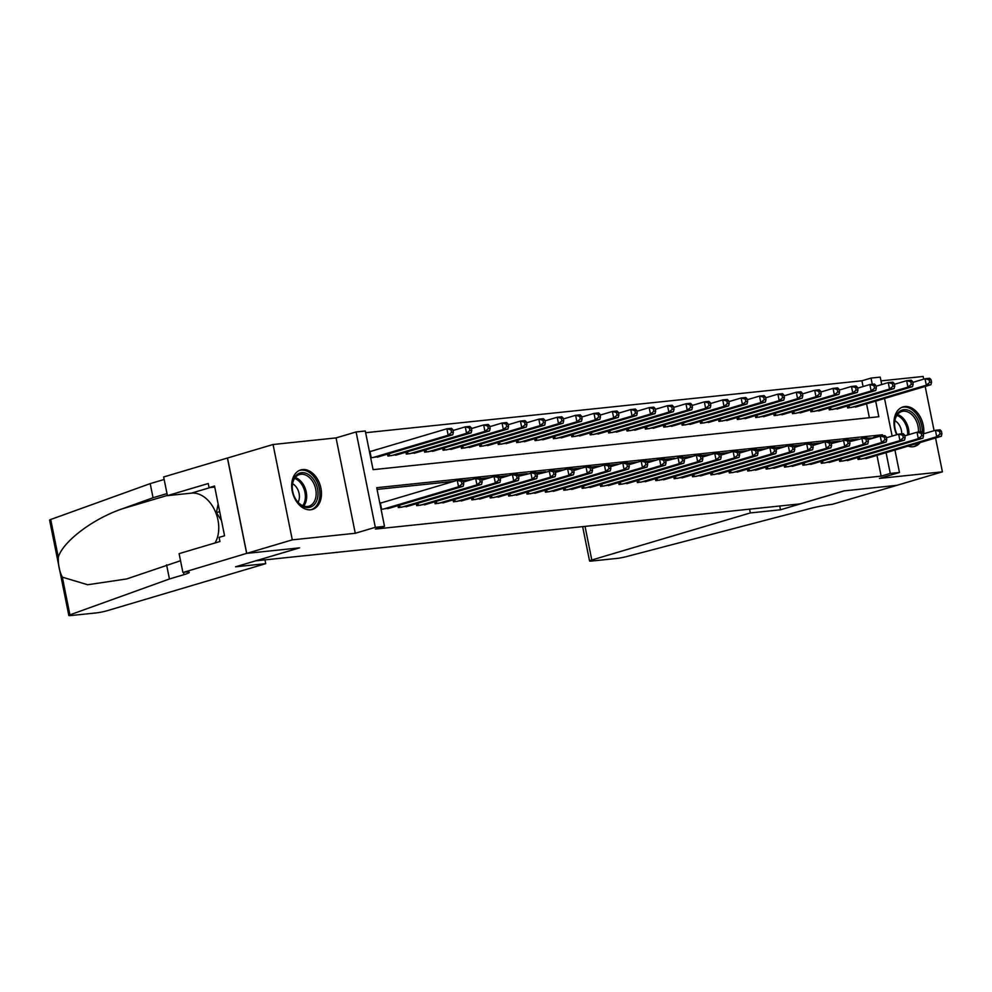 <?xml version="1.0" encoding="UTF-8"?>
<svg xmlns="http://www.w3.org/2000/svg" width="992" height="992" viewBox="0 0 992 992"><rect width="100%" height="100%" fill="white"/><g stroke="black" fill="none" stroke-linecap="round" stroke-linejoin="round"><path stroke-width="1.49" d="M923.589 433.814A20.596 14.297 73.5 0 0 904.828 406.546A20.596 14.297 73.5 0 0 903.018 406.906A20.596 14.297 73.5 0 0 896.694 434.732M908.027 446.14A20.596 14.297 73.5 0 0 912.938 446.76A20.596 14.297 73.5 0 0 914.736 446.4A20.596 14.297 73.5 0 0 920.229 442.531M302.535 469.576A20.596 14.297 73.5 0 0 300.725 469.935A20.596 14.297 73.5 0 0 292.528 492.466A20.596 14.297 73.5 0 0 310.632 509.776A20.596 14.297 73.5 0 0 312.443 509.417A20.596 14.297 73.5 0 0 320.639 486.886A20.596 14.297 73.5 0 0 302.535 469.576M863.077 386.545L861.924 380.779L871.026 378.076L880.226 377.109L881.727 384.536M923.713 379.142L923.168 376.464L880.983 380.878M894.933 450.033L899.459 472.477L879.408 478.417L942.4 471.832L896.855 485.348L843.981 490.879L800.246 503.862L255.886 560.827L299.609 547.844L246.735 553.375L227.515 458.019L273.06 444.503L292.293 539.859L355.272 533.274L375.323 527.322L356.091 431.954L365.292 430.999L373.079 469.662L878.825 416.739L875.676 401.115M355.272 533.274L336.052 437.906L273.06 444.503M336.052 437.906L356.091 431.954M861.924 380.779L365.639 432.71M942.4 471.832L935.568 437.968M934.104 430.689L925.176 386.421M246.735 553.375L292.293 539.859M857.683 457.56L858.068 459.47L868.992 457.734M839.294 459.482L839.678 461.404L850.603 459.656M820.905 461.404L821.289 463.326L832.201 461.59M802.516 463.326L802.9 465.248L813.812 463.512M784.126 465.248L784.511 467.17L795.423 465.434M765.725 467.182L766.122 469.092L777.034 467.356M747.336 469.104L747.732 471.026L758.644 469.278M728.946 471.026L729.331 472.948L740.255 471.212M710.557 472.948L710.942 474.87L721.866 473.134M692.168 474.87L692.552 476.792L703.477 475.056M673.779 476.805L674.163 478.714L685.075 476.978M655.39 478.727L655.774 480.649L666.686 478.9M637 480.649L637.385 482.571L648.297 480.835M618.611 482.571L618.996 484.493L629.908 482.757M600.21 484.493L600.606 486.415L611.518 484.679M581.82 486.427L582.205 488.337L593.129 486.601M563.431 488.349L563.816 490.271L574.74 488.523M545.042 490.271L545.426 492.193L556.351 490.457M526.653 492.193L527.037 494.115L537.962 492.379M508.264 494.115L508.648 496.037L519.56 494.301M489.874 496.05L490.259 497.959L501.171 496.223M471.485 497.972L471.87 499.894L482.782 498.145M453.084 499.894L453.48 501.816L464.392 500.08M434.694 501.816L435.091 503.738L446.003 502.002M416.305 503.738L416.69 505.66L427.614 503.924M397.916 505.672L398.3 507.582L409.225 505.846M371.442 451.186L369.396 451.397M869.364 417.719L866.562 403.818M370.698 457.845L380.432 456.221M387.525 454.125L387.909 456.035L398.834 454.299M405.914 452.203L406.298 454.113L417.223 452.377M424.303 450.269L424.688 452.191L435.612 450.455M442.692 448.347L443.077 450.269L454.001 448.533M461.082 446.425L461.478 448.347L472.39 446.598M479.483 444.503L479.868 446.412L490.78 444.676M497.872 442.581L498.257 444.49L509.169 442.754M516.262 440.646L516.646 442.568L527.558 440.832M534.651 438.724L535.035 440.646L545.947 438.91M553.04 436.802L553.424 438.724L564.349 436.976M571.429 434.88L571.814 436.79L582.738 435.054M589.818 432.958L590.203 434.868L601.127 433.132M608.208 431.024L608.604 432.946L619.516 431.21M626.597 429.102L626.994 431.024L637.906 429.288M644.998 427.18L645.383 429.102L656.295 427.354M663.388 425.258L663.772 427.168L674.684 425.432M681.777 423.336L682.161 425.246L693.073 423.51M700.166 421.402L700.55 423.324L711.475 421.588M718.555 419.48L718.94 421.402L729.864 419.666M736.944 417.558L737.329 419.48L748.253 417.731M755.334 415.636L755.718 417.545L766.642 415.809M773.723 413.714L774.12 415.623L785.032 413.887M792.124 411.779L792.509 413.701L803.421 411.965M810.514 409.857L810.898 411.779L821.81 410.043M828.903 407.935L829.287 409.857L840.199 408.109M847.292 406.013L847.676 407.923L858.588 406.187M882.669 435.823L882.458 434.769L376.724 487.692L384.512 526.355L375.41 529.058L881.144 476.135L876.965 455.365M873.481 438.092L867.07 438.142M858.316 439.047L848.681 440.064M839.926 440.981L830.292 441.986M821.537 442.903L811.902 443.908M803.148 444.825L793.513 445.83M784.746 446.747L775.124 447.764M766.357 448.669L756.735 449.686M747.968 450.604L738.346 451.608M729.579 452.526L719.944 453.53M711.19 454.448L701.555 455.452M692.8 456.37L683.166 457.386M674.411 458.292L664.776 459.308M656.022 460.226L646.387 461.23M637.62 462.148L627.998 463.152M619.231 464.07L609.609 465.074M600.842 465.992L591.22 467.009M582.453 467.914L572.818 468.931M564.064 469.848L554.429 470.853M545.674 471.77L536.04 472.775M527.285 473.692L517.65 474.697M508.896 475.614L499.261 476.631M490.507 477.536L480.872 478.553M472.105 479.471L462.483 480.475M453.716 481.393L377.072 489.416M381.089 509.392L390.836 507.768M381.833 502.733L379.8 502.944M899.459 472.477L890.258 473.432L886.067 452.662M881.144 476.135L890.258 473.432M384.512 526.355L375.323 527.322M884.542 398.486L892.118 436.083M872.278 384.276L871.026 378.076M873.357 437.484L882.458 434.769M383.135 509.169L458.564 486.787L463.165 486.303L387.736 508.698M379.862 503.304L457.262 480.339L461.863 479.855L463.239 481.232L461.404 481.43L461.925 483.997L463.76 483.811L463.239 481.232M461.925 483.997L458.564 486.787L457.262 480.339L461.404 481.43M463.165 486.303L463.76 483.811M377.332 457.151L452.761 434.756L448.173 435.24L446.871 428.792L369.47 451.757M451.013 429.883L446.871 428.792L451.472 428.308L452.848 429.685L451.013 429.883L451.534 432.462L453.369 432.264L452.848 429.685M451.534 432.462L448.173 435.24L372.744 457.622M453.369 432.264L452.761 434.756M314.377 504.531A17.819 12.375 -106.5 0 1 295.033 498.021A17.819 12.375 -106.5 0 1 292.342 488.994A17.819 12.375 -106.5 0 1 295.876 475.689A17.819 12.375 -106.5 0 1 314.129 480.289A17.819 12.375 -106.5 0 1 314.377 504.531M294.946 497.86A16.504 11.458 73.5 0 0 308.909 506.205A16.504 11.458 73.5 0 0 312.778 503.725A16.504 11.458 73.5 0 0 314.067 484.084A16.504 11.458 73.5 0 0 299.522 474.56A16.504 11.458 73.5 0 0 295.653 477.028A16.504 11.458 73.5 0 0 292.367 489.168M310.955 509.727L310.856 509.752A20.46 14.21 73.5 0 0 310.955 509.727A20.46 14.21 73.5 0 0 315.741 506.664A20.46 14.21 73.5 0 0 317.341 482.298A20.46 14.21 73.5 0 0 299.299 470.493A20.46 14.21 73.5 0 0 299.212 470.518L299.299 470.493M218.141 503.973L216.405 512.628L221.489 520.577M219.691 511.649L216.405 512.628M298.084 502.312A11.755 8.159 73.5 0 0 292.566 483.724M897.128 434.608A17.819 12.375 -106.5 0 1 894.635 425.965A17.819 12.375 -106.5 0 1 898.182 412.672A17.819 12.375 -106.5 0 1 912.739 412.945A17.819 12.375 -106.5 0 1 920.278 431.892M918.394 432.078A16.504 11.458 73.5 0 0 901.815 411.531A16.504 11.458 73.5 0 0 897.946 414.011A16.504 11.458 73.5 0 0 894.66 426.138M913.248 446.698L913.148 446.735A20.46 14.21 73.5 0 0 913.248 446.698A20.46 14.21 73.5 0 0 918.034 443.635A20.46 14.21 73.5 0 0 918.567 443.015M922.2 432.314A20.46 14.21 73.5 0 0 901.592 407.464A20.46 14.21 73.5 0 0 901.505 407.501M901.716 433.826A11.755 8.159 73.5 0 0 894.858 420.695M265.732 563.654L107.21 610.7A7.924 0.732 168.6 0 1 96.236 612.907L71.126 615.536A7.924 0.732 168.6 0 1 68.832 615.474A7.924 0.732 168.6 0 1 69.924 614.854L169.434 578.981L184.004 574.653A18.488 1.711 168.6 0 0 189.249 572.347A18.488 1.711 168.6 0 0 183.892 572.21L246.648 553.387L299.336 547.882L235.563 566.804L265.732 563.654L264.963 559.872M68.832 615.474L49.6 520.118A7.924 0.732 -11.4 0 1 50.704 519.498L150.201 483.625L153.053 497.736L122.537 508.735C93.236 518.556 62.905 541.446 58.305 557.206C58.044 564.584 59.384 571.231 62.322 577.146L87.668 584.747L126.753 578.931L180.544 560.728M166.582 564.87L169.434 578.981M150.201 483.625L164.164 479.483M167.003 493.594L153.053 497.736M246.648 553.387L227.416 458.031L163.655 476.966L167.412 495.64L208.233 483.526L209.064 487.655L214.731 487.06M182.875 572.322L179.106 553.635L219.926 541.52L219.096 537.391L224.552 535.779L214.532 486.03L209.064 487.655M167.412 495.64L191.419 493.136A29.71 20.621 -106.5 0 1 214.718 510.198A29.71 20.621 -106.5 0 1 215.028 542.971M780.481 509.789L750.324 512.938L591.802 559.996A7.924 0.732 168.6 0 0 589.558 560.976A7.924 0.732 168.6 0 0 591.864 561.038L616.962 558.409A7.924 0.732 168.6 0 0 626.473 556.611L806.533 509.504A18.488 1.711 -11.4 0 1 832.164 504.37L896.942 485.324L844.254 490.854L780.481 509.789L779.724 506.007M750.324 512.938L749.555 509.169M401.524 507.247L476.954 484.852L481.554 484.381L406.125 506.763M463.4 482.05L475.652 478.417L480.252 477.933L481.628 479.31L479.793 479.496L480.314 482.075L482.149 481.889L481.628 479.31M480.314 482.075L476.954 484.852L475.652 478.417L479.793 479.496M481.554 484.381L482.149 481.889M419.914 505.325L495.343 482.93L499.943 482.447L424.514 504.841M481.802 480.128L494.041 476.495L498.641 476.011L500.018 477.388L498.182 477.574L498.703 480.153L500.538 479.954L500.018 477.388M498.703 480.153L495.343 482.93L494.041 476.495L498.182 477.574M499.943 482.447L500.538 479.954M438.303 503.403L513.732 481.008L518.332 480.525L442.903 502.919M500.191 478.206L512.43 474.56L517.03 474.089L518.407 475.453L516.572 475.652L517.092 478.231L518.928 478.032L518.407 475.453M517.092 478.231L513.732 481.008L512.43 474.56L516.572 475.652M518.332 480.525L518.928 478.032M456.692 501.481L532.121 479.086L536.722 478.603L461.292 500.997M518.58 476.272L535.42 472.155L536.808 473.531L534.961 473.73L535.482 476.309L537.317 476.11L536.808 473.531M535.482 476.309L532.121 479.086L530.832 472.638L534.961 473.73M536.722 478.603L537.317 476.11M395.721 455.216L471.163 432.834L466.562 433.318L465.26 426.87L453.009 430.503M469.402 427.949L465.26 426.87L469.861 426.386L471.237 427.763L469.402 427.949L469.923 430.528L471.758 430.342L471.237 427.763M469.923 430.528L466.562 433.318L391.133 455.7M471.758 430.342L471.163 432.834M414.123 453.294L489.552 430.912L484.952 431.384L483.65 424.948L471.398 428.581M487.791 426.027L483.65 424.948L488.25 424.464L489.626 425.841L487.791 426.027L488.312 428.606L490.147 428.42L489.626 425.841M488.312 428.606L484.952 431.384L409.522 453.778M490.147 428.42L489.552 430.912M432.512 451.372L507.941 428.978L503.341 429.462L502.039 423.026L489.788 426.659M506.18 424.105L502.039 423.026L506.639 422.542L508.016 423.919L506.18 424.105L506.701 426.684L508.536 426.486L508.016 423.919M506.701 426.684L503.341 429.462L427.912 451.856M508.536 426.486L507.941 428.978M450.901 449.45L526.33 427.056L521.73 427.54L520.428 421.092L508.189 424.737M524.57 422.183L520.428 421.092L525.028 420.62L526.405 421.984L524.57 422.183L525.09 424.762L526.926 424.564L526.405 421.984M525.09 424.762L521.73 427.54L446.301 449.934M526.926 424.564L526.33 427.056M475.081 499.546L550.51 477.164L555.111 476.681L479.682 499.075M536.97 474.35L553.809 470.233L555.198 471.609L553.35 471.808L553.871 474.374L555.718 474.188L555.198 471.609M553.871 474.374L550.51 477.164L549.221 470.716L553.35 471.808M555.111 476.681L555.718 474.188M469.29 447.528L544.72 425.134L540.119 425.618L538.83 419.17L526.578 422.803M542.959 420.261L538.83 419.17L543.418 418.686L544.806 420.062L542.959 420.261L543.48 422.84L545.315 422.642L544.806 420.062M543.48 422.84L540.119 425.618L464.69 448M545.315 422.642L544.72 425.134M493.47 497.624L568.912 475.23L573.5 474.759L498.071 497.141M555.359 472.428L567.61 468.794L572.21 468.311L573.587 469.687L571.752 469.873L572.26 472.452L574.108 472.266L573.587 469.687M572.26 472.452L568.912 475.23L567.61 468.794L571.752 469.873M573.5 474.759L574.108 472.266M487.68 445.594L563.109 423.212L558.508 423.696L557.219 417.248L544.968 420.881M561.348 418.326L557.219 417.248L561.807 416.764L563.196 418.14L561.348 418.326L561.869 420.906L563.716 420.72L563.196 418.14M561.869 420.906L558.508 423.696L483.079 446.078M563.716 420.72L563.109 423.212M511.872 495.702L587.301 473.308L591.889 472.824L516.46 495.219M573.748 470.506L585.999 466.872L590.6 466.389L591.976 467.765L590.141 467.951L590.662 470.53L592.497 470.332L591.976 467.765M590.662 470.53L587.301 473.308L585.999 466.872L590.141 467.951M591.889 472.824L592.497 470.332M506.069 443.672L581.498 421.29L576.91 421.761L575.608 415.326L563.357 418.959M579.737 416.404L575.608 415.326L580.208 414.842L581.585 416.218L579.737 416.404L580.258 418.984L582.106 418.798L581.585 416.218M580.258 418.984L576.91 421.761L501.468 444.156M582.106 418.798L581.498 421.29M530.261 493.78L605.69 471.386L610.291 470.902L534.849 493.297M592.137 468.584L604.388 464.938L608.989 464.467L610.365 465.831L608.53 466.029L609.051 468.608L610.886 468.41L610.365 465.831M609.051 468.608L605.69 471.386L604.388 464.938L608.53 466.029M610.291 470.902L610.886 468.41M524.458 441.75L599.887 419.356L595.299 419.839L593.997 413.404L581.746 417.037M598.139 414.482L593.997 413.404L598.598 412.92L599.974 414.296L598.139 414.482L598.647 417.062L600.495 416.863L599.974 414.296M598.647 417.062L595.299 419.839L519.87 442.234M600.495 416.863L599.887 419.356M548.65 491.858L624.08 469.464L628.68 468.98L553.251 491.375M610.526 466.649L622.778 463.016L627.378 462.532L628.754 463.909L626.919 464.107L627.44 466.686L629.275 466.488L628.754 463.909M627.44 466.686L624.08 469.464L622.778 463.016L626.919 464.107M628.68 468.98L629.275 466.488M542.847 439.828L618.289 417.434L613.688 417.917L612.386 411.469L600.135 415.115M616.528 412.56L612.386 411.469L616.987 410.998L618.363 412.362L616.528 412.56L617.049 415.14L618.884 414.941L618.363 412.362M617.049 415.14L613.688 417.917L538.259 440.312M618.884 414.941L618.289 417.434M567.04 489.924L642.469 467.542L647.069 467.058L571.64 489.453M628.916 464.727L641.167 461.094L645.767 460.61L647.144 461.987L645.308 462.185L645.829 464.752L647.664 464.566L647.144 461.987M645.829 464.752L642.469 467.542L641.167 461.094L645.308 462.185M647.069 467.058L647.664 464.566M561.249 437.906L636.678 415.512L632.078 415.995L630.776 409.547L618.524 413.18M634.917 410.638L630.776 409.547L635.376 409.064L636.752 410.44L634.917 410.638L635.438 413.218L637.273 413.019L636.752 410.44M635.438 413.218L632.078 415.995L556.648 438.377M637.273 413.019L636.678 415.512M585.429 488.002L660.858 465.608L665.458 465.136L590.029 487.518M647.317 462.805L659.556 459.172L664.156 458.688L665.533 460.065L663.698 460.251L664.218 462.83L666.054 462.644L665.533 460.065M664.218 462.83L660.858 465.608L659.556 459.172L663.698 460.251M665.458 465.136L666.054 462.644M579.638 435.972L655.067 413.59L650.467 414.073L649.165 407.625L636.914 411.258M653.306 408.704L649.165 407.625L653.765 407.142L655.142 408.518L653.306 408.704L653.827 411.283L655.662 411.097L655.142 408.518M653.827 411.283L650.467 414.073L575.038 436.455M655.662 411.097L655.067 413.59M603.818 486.08L679.247 463.686L683.848 463.202L608.418 485.596M665.706 460.883L682.546 456.766L683.934 458.143L682.087 458.329L682.608 460.908L684.443 460.71L683.934 458.143M682.608 460.908L679.247 463.686L677.958 457.25L682.087 458.329M683.848 463.202L684.443 460.71M598.027 434.05L673.456 411.668L668.856 412.139L667.554 405.703L655.315 409.336M671.696 406.782L667.554 405.703L672.154 405.22L673.531 406.596L671.696 406.782L672.216 409.361L674.052 409.175L673.531 406.596M672.216 409.361L668.856 412.139L593.427 434.533M674.052 409.175L673.456 411.668M622.207 484.158L697.636 461.764L702.237 461.28L626.808 483.674M684.096 458.961L696.347 455.316L700.935 454.844L702.324 456.208L700.476 456.407L700.997 458.986L702.844 458.788L702.324 456.208M700.997 458.986L697.636 461.764L696.347 455.316L700.476 456.407M702.237 461.28L702.844 458.788M616.416 432.128L691.846 409.733L687.245 410.217L685.943 403.781L673.704 407.414M690.085 404.86L685.943 403.781L690.544 403.298L691.92 404.674L690.085 404.86L690.606 407.439L692.441 407.241L691.92 404.674M690.606 407.439L687.245 410.217L611.816 432.611M692.441 407.241L691.846 409.733M640.596 482.236L716.038 459.842L720.626 459.358L645.197 481.752M702.485 457.027L714.736 453.394L719.336 452.91L720.713 454.286L718.865 454.485L719.386 457.064L721.234 456.866L720.713 454.286M719.386 457.064L716.038 459.842L714.736 453.394L718.865 454.485M720.626 459.358L721.234 456.866M634.806 430.206L710.235 407.811L705.634 408.295L704.345 401.847L692.094 405.492M708.474 402.938L704.345 401.847L708.933 401.376L710.322 402.74L708.474 402.938L708.995 405.517L710.83 405.319L710.322 402.74M708.995 405.517L705.634 408.295L630.205 430.689M710.83 405.319L710.235 407.811M658.998 480.302L734.427 457.92L739.015 457.436L663.586 479.83M720.874 455.105L733.125 451.472L737.726 450.988L739.102 452.364L737.267 452.563L737.775 455.13L739.623 454.944L739.102 452.364M737.775 455.13L734.427 457.92L733.125 451.472L737.267 452.563M739.015 457.436L739.623 454.944M653.195 428.284L728.624 405.889L724.024 406.373L722.734 399.925L710.483 403.558M726.863 401.016L722.734 399.925L727.322 399.441L728.711 400.818L726.863 401.016L727.384 403.595L729.232 403.397L728.711 400.818M727.384 403.595L724.024 406.373L648.594 428.755M729.232 403.397L728.624 405.889M677.387 478.38L752.816 455.985L757.417 455.514L681.975 477.896M739.263 453.183L751.514 449.55L756.115 449.066L757.491 450.442L755.656 450.628L756.177 453.208L758.012 453.022L757.491 450.442M756.177 453.208L752.816 455.985L751.514 449.55L755.656 450.628M757.417 455.514L758.012 453.022M671.584 426.349L747.013 403.967L742.425 404.451L741.123 398.003L728.872 401.636M745.265 399.082L741.123 398.003L745.724 397.519L747.1 398.896L745.265 399.082L745.773 401.661L747.621 401.475L747.1 398.896M745.773 401.661L742.425 404.451L666.984 426.833M747.621 401.475L747.013 403.967M695.776 476.458L771.206 454.063L775.806 453.58L700.377 475.974M757.652 451.261L769.904 447.628L774.504 447.144L775.88 448.52L774.045 448.706L774.566 451.286L776.401 451.087L775.88 448.52M774.566 451.286L771.206 454.063L769.904 447.628L774.045 448.706M775.806 453.58L776.401 451.087M689.973 424.427L765.402 402.045L760.814 402.516L759.512 396.081L747.261 399.714M763.654 397.16L759.512 396.081L764.113 395.597L765.489 396.974L763.654 397.16L764.175 399.739L766.01 399.553L765.489 396.974M764.175 399.739L760.814 402.516L685.385 424.911M766.01 399.553L765.402 402.045M714.166 474.536L789.595 452.141L794.195 451.658L718.766 474.052M776.042 449.339L788.293 445.693L792.893 445.222L794.27 446.586L792.434 446.784L792.955 449.364L794.79 449.165L794.27 446.586M792.955 449.364L789.595 452.141L788.293 445.693L792.434 446.784M794.195 451.658L794.79 449.165M708.362 422.505L783.804 400.111L779.204 400.594L777.902 394.159L765.65 397.792M782.043 395.238L777.902 394.159L782.502 393.675L783.878 395.052L782.043 395.238L782.564 397.817L784.399 397.618L783.878 395.052M782.564 397.817L779.204 400.594L703.774 422.989M784.399 397.618L783.804 400.111M732.555 472.614L807.984 450.219L812.584 449.736L737.155 472.13M794.443 447.404L806.682 443.771L811.282 443.288L812.659 444.664L810.824 444.862L811.344 447.442L813.18 447.243L812.659 444.664M811.344 447.442L807.984 450.219L806.682 443.771L810.824 444.862M812.584 449.736L813.18 447.243M726.764 420.583L802.193 398.189L797.593 398.672L796.291 392.224L784.04 395.87M800.432 393.316L796.291 392.224L800.891 391.753L802.268 393.117L800.432 393.316L800.953 395.895L802.788 395.696L802.268 393.117M800.953 395.895L797.593 398.672L722.164 421.067M802.788 395.696L802.193 398.189M750.944 470.679L826.373 448.297L830.974 447.814L755.544 470.208M812.832 445.482L825.071 441.849L829.672 441.366L831.048 442.742L829.213 442.94L829.734 445.507L831.569 445.321L831.048 442.742M829.734 445.507L826.373 448.297L825.071 441.849L829.213 442.94M830.974 447.814L831.569 445.321M745.153 418.661L820.582 396.267L815.982 396.75L814.68 390.302L802.429 393.936M818.822 391.394L814.68 390.302L819.28 389.819L820.657 391.195L818.822 391.394L819.342 393.973L821.178 393.774L820.657 391.195M819.342 393.973L815.982 396.75L740.553 419.132M821.178 393.774L820.582 396.267M769.333 468.757L844.762 446.363L849.363 445.892L773.934 468.274M831.222 443.56L848.061 439.444L849.45 440.82L847.602 441.006L848.123 443.585L849.958 443.399L849.45 440.82M848.123 443.585L844.762 446.363L843.473 439.927L847.602 441.006M849.363 445.892L849.958 443.399M763.542 416.727L838.972 394.345L834.371 394.828L833.069 388.38L820.83 392.014M837.211 389.459L833.069 388.38L837.67 387.897L839.046 389.273L837.211 389.459L837.732 392.038L839.567 391.852L839.046 389.273M837.732 392.038L834.371 394.828L758.942 417.21M839.567 391.852L838.972 394.345M787.722 466.835L863.152 444.441L867.752 443.957L792.323 466.352M849.611 441.638L866.45 437.522L867.839 438.898L865.991 439.084L866.512 441.663L868.36 441.465L867.839 438.898M866.512 441.663L863.152 444.441L861.862 438.005L865.991 439.084M867.752 443.957L868.36 441.465M781.932 414.805L857.361 392.423L852.76 392.894L851.471 386.458L839.22 390.092M855.6 387.537L851.471 386.458L856.059 385.975L857.448 387.351L855.6 387.537L856.121 390.116L857.956 389.93L857.448 387.351M856.121 390.116L852.76 392.894L777.331 415.288M857.956 389.93L857.361 392.423M806.112 464.913L881.553 442.519L886.141 442.035L810.712 464.43M868 439.716L880.251 436.071L884.852 435.6L886.228 436.964L884.393 437.162L884.901 439.741L886.749 439.543L886.228 436.964M884.901 439.741L881.553 442.519L880.251 436.071L884.393 437.162M886.141 442.035L886.749 439.543M800.321 412.883L875.75 390.488L871.15 390.972L869.86 384.536L857.609 388.17M873.989 385.615L869.86 384.536L874.448 384.053L875.837 385.429L873.989 385.615L874.51 388.194L876.358 387.996L875.837 385.429M874.51 388.194L871.15 390.972L795.72 413.366M876.358 387.996L875.75 390.488M824.513 462.991L899.942 440.597L904.53 440.113L829.101 462.508M886.389 437.782L898.64 434.149L903.241 433.665L904.617 435.042L902.782 435.24L903.303 437.819L905.138 437.621L904.617 435.042M903.303 437.819L899.942 440.597L898.64 434.149L902.782 435.24M904.53 440.113L905.138 437.621M818.71 410.961L894.139 388.566L889.551 389.05L888.249 382.602L875.998 386.248M892.378 383.693L888.249 382.602L892.85 382.131L894.226 383.495L892.378 383.693L892.899 386.272L894.747 386.074L894.226 383.495M892.899 386.272L889.551 389.05L814.11 411.444M894.747 386.074L894.139 388.566M842.902 461.057L918.332 438.675L922.932 438.191L847.49 460.586M904.778 435.86L917.03 432.227L921.63 431.743L923.006 433.12L921.171 433.318L921.692 435.885L923.527 435.699L923.006 433.12M921.692 435.885L918.332 438.675L917.03 432.227L921.171 433.318M922.932 438.191L923.527 435.699M837.099 409.039L912.528 386.644L907.94 387.128L906.638 380.68L894.387 384.313M910.78 381.771L906.638 380.68L911.239 380.196L912.615 381.573L910.78 381.771L911.288 384.35L913.136 384.152L912.615 381.573M911.288 384.35L907.94 387.128L832.511 409.51M913.136 384.152L912.528 386.644M861.292 459.135L936.721 436.74L941.321 436.269L865.892 458.651M923.168 433.938L935.419 430.305L940.019 429.821L941.396 431.198L939.56 431.384L940.081 433.963L941.916 433.777L941.396 431.198M940.081 433.963L936.721 436.74L935.419 430.305L939.56 431.384M941.321 436.269L941.916 433.777M855.488 407.104L930.93 384.722L926.33 385.206L925.028 378.758L912.776 382.391M929.169 379.837L925.028 378.758L929.628 378.274L931.004 379.651L929.169 379.837L929.69 382.416L931.525 382.23L931.004 379.651M929.69 382.416L926.33 385.206L850.9 407.588M931.525 382.23L930.93 384.722M381.622 509.33L380.37 503.167M369.979 451.62L371.231 457.783M295.232 477.524A16.504 11.458 -106.5 0 1 305.71 489.936A16.504 11.458 -106.5 0 1 303.701 506.056M302.696 505.672A15.959 11.086 73.5 0 0 304.445 490.308A15.959 11.086 73.5 0 0 294.599 478.404M897.524 414.495A16.504 11.458 -106.5 0 1 908.92 434.632M907.618 435.017A15.959 11.086 73.5 0 0 896.892 415.375M183.52 572.248L184.004 574.653M50.704 519.498L58.305 557.206M62.322 577.146L69.924 614.854M122.537 508.735L167.375 495.417M210.316 487.518L191.419 493.136M585.032 526.38L591.802 559.996M399.168 507.495L398.747 505.424M400.012 507.408L399.565 505.176M417.558 505.573L417.148 503.49M418.401 505.486L417.954 503.254M435.947 503.651L435.538 501.568M436.79 503.564L436.344 501.332M454.348 501.716L453.927 499.646M455.179 501.63L454.733 499.41M389.162 453.629L389.62 455.861M388.356 453.877L388.777 455.948M407.563 451.707L408.01 453.939M406.745 451.955L407.166 454.026M425.952 449.785L426.399 452.017M425.146 450.021L425.556 452.104M444.342 447.863L444.788 450.083M443.536 448.099L443.945 450.17M472.738 499.794L472.316 497.724M473.568 499.708L473.122 497.488M462.731 445.941L463.177 448.161M461.925 446.177L462.334 448.248M491.127 497.872L490.705 495.802M491.958 497.786L491.511 495.554M481.12 444.007L481.566 446.239M480.314 444.255L480.736 446.326M509.516 495.95L509.094 493.867M510.359 495.864L509.9 493.632M499.509 442.085L499.956 444.317M498.703 442.333L499.125 444.404M527.905 494.028L527.484 491.945M528.748 493.942L528.29 491.71M517.898 440.163L518.345 442.395M517.092 440.398L517.514 442.482M546.294 492.094L545.873 490.023M547.138 492.007L546.691 489.788M536.288 438.241L536.746 440.46M535.482 438.476L535.903 440.547M564.684 490.172L564.274 488.101M565.527 490.085L565.08 487.866M554.689 436.319L555.136 438.538M553.871 436.554L554.292 438.625M583.073 488.25L582.664 486.179M583.916 488.163L583.47 485.931M573.078 434.384L573.525 436.616M572.26 434.632L572.682 436.703M601.462 486.328L601.053 484.245M602.305 486.241L601.859 484.009M591.468 432.462L591.914 434.694M590.662 432.71L591.071 434.781M619.864 484.406L619.442 482.323M620.694 484.319L620.248 482.087M609.857 430.54L610.303 432.772M609.051 430.776L609.46 432.859M638.253 482.472L637.831 480.401M639.084 482.385L638.637 480.165M628.246 428.618L628.692 430.838M627.44 428.854L627.862 430.925M656.642 480.55L656.22 478.479M657.485 480.463L657.026 478.243M646.635 426.696L647.082 428.916M645.829 426.932L646.251 429.003M675.031 478.628L674.61 476.557M675.874 478.541L675.416 476.309M665.024 424.762L665.471 426.994M664.218 425.01L664.64 427.081M693.42 476.706L692.999 474.622M694.264 476.619L693.817 474.387M683.414 422.84L683.872 425.072M682.608 423.088L683.029 425.159M711.81 474.784L711.388 472.7M712.653 474.697L712.206 472.465M701.803 420.918L702.262 423.15M700.997 421.154L701.418 423.237M730.199 472.849L729.79 470.778M731.042 472.762L730.596 470.543M720.204 418.996L720.651 421.216M719.386 419.232L719.808 421.302M748.588 470.927L748.179 468.856M749.431 470.84L748.985 468.621M738.594 417.074L739.04 419.294M737.788 417.31L738.197 419.38M766.99 469.005L766.568 466.934M767.82 468.918L767.374 466.686M756.983 415.14L757.429 417.372M756.177 415.388L756.586 417.458M785.379 467.083L784.957 465M786.21 466.996L785.763 464.764M775.372 413.218L775.818 415.45M774.566 413.466L774.975 415.536M803.768 465.161L803.346 463.078M804.599 465.074L804.152 462.842M793.761 411.296L794.208 413.528M792.955 411.531L793.377 413.614M822.157 463.227L821.736 461.156M823 463.14L822.542 460.92M812.15 409.374L812.597 411.593M811.344 409.609L811.766 411.68M840.546 461.305L840.125 459.234M841.39 461.218L840.931 458.998M830.54 407.452L830.998 409.671M829.734 407.687L830.155 409.758M858.936 459.383L858.514 457.312M859.779 459.296L859.332 457.064M848.929 405.517L849.388 407.749M848.123 405.765L848.544 407.836M589.558 560.976L582.639 526.64"/></g></svg>
